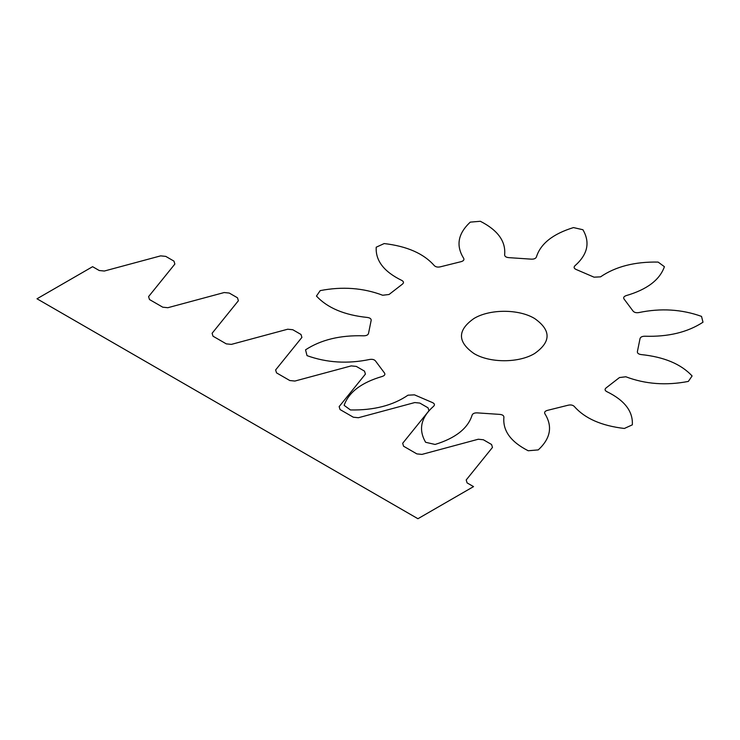 <?xml version="1.0" encoding="UTF-8"?>
<svg xmlns="http://www.w3.org/2000/svg" width="740" height="740" viewBox="0 0 740 740"><rect width="100%" height="100%" fill="white"/><g stroke="black" fill="none" stroke-linecap="round" stroke-linejoin="round"><path stroke-width="1.11" d="M402.366 284.179L389.064 294.483L382.691 295.251C363.164 287.869 342.333 286.325 320.207 290.617L316.452 296.065C327.441 307.951 344.424 315.083 367.392 317.46C370.148 317.876 371.397 318.903 371.129 320.54L368.539 333.305C368.141 334.933 366.522 335.766 363.673 335.812C340.372 335.063 321.003 339.734 305.546 349.826L307.017 355.635C326.83 362.757 347.707 364.034 369.667 359.464C372.414 359.029 374.375 359.557 375.569 361.055L384.375 372.849C385.447 374.375 384.763 375.569 382.33 376.42C361.499 382.497 348.771 392.144 344.137 405.344L350.436 409.951C373.756 410.395 392.949 405.474 407.999 395.179L414.493 394.855L432.345 402.532C434.593 403.541 435.028 404.771 433.659 406.214C420.884 417.49 418.211 429.514 425.63 442.289L435.074 444.453C455.664 438.108 468.013 428.303 472.139 415.038C472.86 413.447 474.636 412.735 477.476 412.892L499.583 414.382C502.404 414.613 503.848 415.547 503.912 417.194C502.617 430.643 510.711 441.826 528.203 450.753L538.258 449.901C550.588 438.459 552.798 426.407 544.88 413.734C544.131 412.143 545.047 411.014 547.637 410.321L568.08 405.233C570.716 404.623 572.779 405.011 574.268 406.417C584.785 418.442 601.49 425.796 624.357 428.469L632.33 424.834C633.107 411.366 624.579 400.285 606.745 391.599C604.719 390.443 604.534 389.194 606.18 387.853L619.482 377.548L625.855 376.78C645.391 384.162 666.213 385.707 688.339 381.414L692.094 375.966C681.105 364.08 664.122 356.948 641.154 354.571C638.398 354.155 637.159 353.128 637.418 351.491L640.008 338.726C640.405 337.098 642.024 336.265 644.873 336.219C668.174 336.968 687.553 332.297 703 322.205L701.529 316.396C681.716 309.274 660.838 307.997 638.888 312.567C636.141 313.002 634.171 312.474 632.987 310.976L624.172 299.182C623.099 297.656 623.783 296.463 626.216 295.602C647.047 289.534 659.775 279.887 664.409 266.687L658.11 262.08C634.791 261.636 615.597 266.557 600.547 276.853L594.054 277.176L576.201 269.499C573.962 268.49 573.519 267.26 574.888 265.817C587.662 254.542 590.335 242.517 582.916 229.742L573.472 227.578C552.882 233.923 540.533 243.728 536.408 256.993C535.686 258.575 533.91 259.296 531.07 259.139L508.963 257.65C506.141 257.418 504.699 256.484 504.634 254.838C505.929 241.388 497.835 230.205 480.343 221.279L470.289 222.13C457.958 233.572 455.748 245.625 463.666 258.297C464.415 259.888 463.499 261.017 460.909 261.71L440.467 266.798C437.83 267.408 435.768 267.02 434.288 265.614C423.761 253.589 407.065 246.235 384.19 243.562L376.216 247.197C375.439 260.665 383.968 271.737 401.802 280.432C403.827 281.589 404.012 282.837 402.366 284.179M473.942 353.526C457.32 341.852 457.32 330.179 473.942 318.505C489.732 308.904 518.814 308.904 534.604 318.505C551.226 330.179 551.226 341.852 534.604 353.526C518.814 363.127 489.732 363.127 473.942 353.526M403.568 446.22L402.68 443.288L428.95 410.765L428.053 407.823L419.83 403.078L414.742 402.56L358.41 417.73L353.322 417.212L340.049 409.553L339.151 406.611L365.421 374.089L364.524 371.147L356.31 366.411L351.223 365.893L294.89 381.054L289.803 380.536L276.529 372.877L275.632 369.935L301.901 337.412L301.004 334.48L292.79 329.735L287.703 329.217L231.37 344.387L226.283 343.869L213.009 336.2L212.112 333.268L238.382 300.736L237.485 297.804L229.271 293.058L224.183 292.541L167.851 307.711L162.763 307.193L149.489 299.534L148.592 296.592L174.862 264.069L173.965 261.127L165.751 256.382L160.663 255.864L104.322 271.034L99.234 270.516L92.602 266.687L37 298.784L417.934 518.721L473.535 486.615L467.097 482.896L466.2 479.964L492.47 447.432L491.573 444.5L483.359 439.754L478.271 439.236L421.93 454.406L416.842 453.888L403.568 446.22"/></g></svg>
